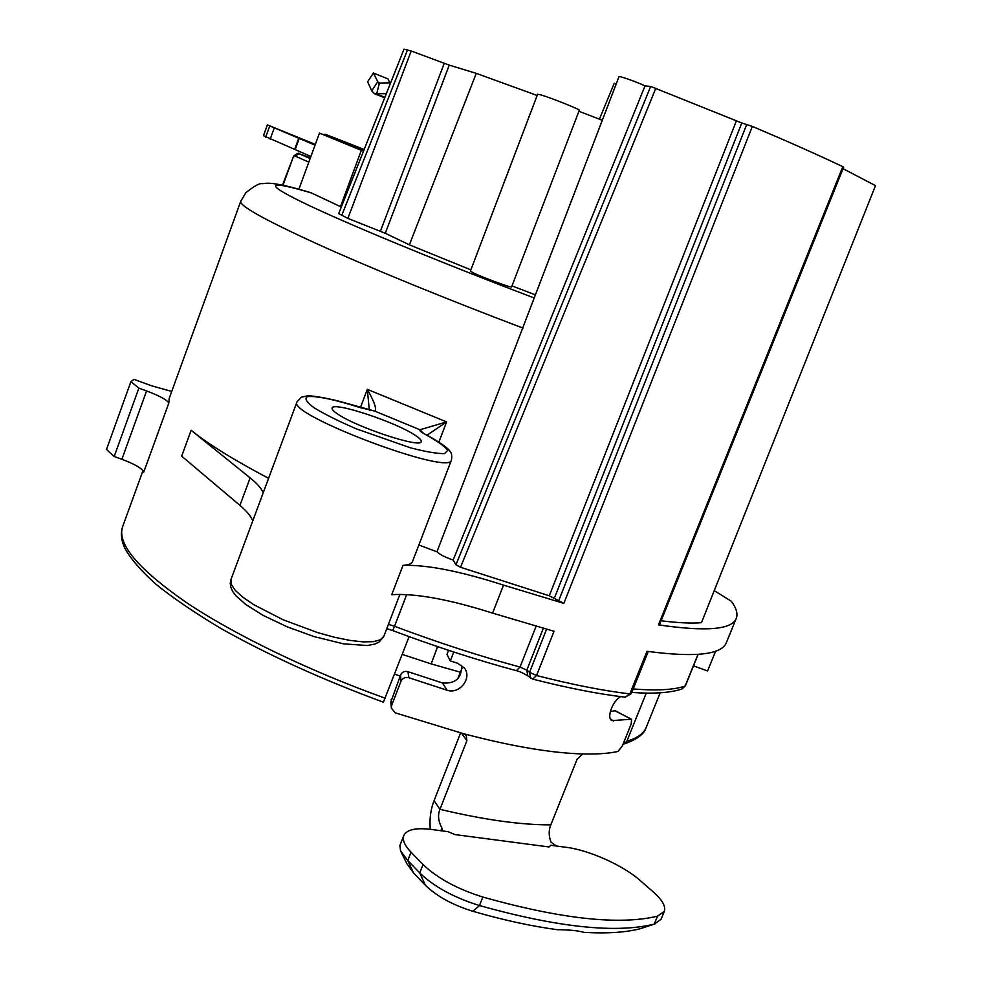 <?xml version="1.0" encoding="UTF-8"?>
<svg xmlns="http://www.w3.org/2000/svg" width="982" height="982" viewBox="0 0 982 982"><rect width="100%" height="100%" fill="white"/><g stroke="black" fill="none" stroke-linecap="round" stroke-linejoin="round"><path stroke-width="1.47" d="M646.254 693.096L626.86 741.201C637.22 738.157 643.652 733.579 646.168 727.49C644.278 734.106 636.778 739.642 623.668 744.098L626.86 741.201M409.113 636.631L383.397 702.191C322.832 679.863 268.589 655.252 220.68 628.357C193.564 612.032 171.875 597.228 155.586 583.946C141.052 570.738 130.913 559.04 125.156 548.828C121.191 540.652 120.369 533.226 122.689 526.548C116.686 543.427 137.689 568.603 185.684 602.052C233.949 634.482 308.741 670.841 385.361 698.263M268.589 478.308C234.047 460.104 208.233 444.097 191.122 430.276L250.128 477.878C257.088 483.488 261.445 488.447 263.213 492.755M360.419 407.653L367.305 389.326C374.473 402.031 376.941 409.273 374.731 411.09L336.433 400.521C321.814 397.194 312.104 395.648 307.28 395.881L301.425 397.207L296.994 401.883C286.241 414.453 450.922 476.43 451.438 460.079L412.514 561.52C411.605 563.742 408.426 565.018 402.988 565.362C426.777 564.613 460.288 571.205 503.508 585.125L563.852 603.378L549.269 595.779L460.521 567.277L455.943 564.785L650.661 86.428L645.002 85.913C637.588 82.218 618.623 75.491 618.991 76.682L436.953 551.798L418.848 545.01M298.896 189.231L319.457 133.122L363.61 150.872M364.162 149.473L330.922 136.437M341.306 207.018L310.852 192.681C269.436 180.185 265.84 183.683 262.243 183.671C259.899 182.898 254.436 185.893 245.856 192.668L240.725 201.322L169.186 398.41L168.794 403.123C167.296 400.055 159.894 395.979 146.576 390.934L138.867 388.111L114.194 456.507L121.891 459.281L146.576 390.934M171.727 391.425L151.302 385.705L133.969 379.359L130.901 381.679L138.867 388.111M168.794 403.123L143.74 472.133C142.427 468.586 135.148 464.302 121.891 459.281M693.488 665.857L707.592 670.952L715.657 651.14M130.901 381.679L106.51 449.449L114.194 456.507M191.122 430.276L181.682 456.151L239.939 505.386C246.801 511.192 251.073 516.36 252.755 520.914M402.988 565.362L391.757 594.675C415.767 593.251 449.363 599.401 492.583 613.112L554.032 631.291L536.54 675.518C572.531 684.699 603.635 690.825 629.867 693.893L631.316 693.623L648.267 651.483M527.715 675.8C523.001 672.965 519.22 671.258 516.385 670.681L520.03 667.048L526.806 670.166L527.837 675.911L532.723 679.114C568.283 688.149 599.13 694.176 625.264 697.171L629.867 693.893L646.991 651.312C695.121 657.621 721.586 654.724 726.373 642.633L736.193 618.525C731.786 629.695 705.886 631.807 658.468 624.859L659.511 624.748L843.636 167.185L842.814 166.67C818.546 155.131 788.386 141.715 752.359 126.42L741.791 122.983L554.4 598.087M337.256 413.753C333.401 411.114 331.695 409.212 332.125 408.021C332.984 401.282 395.599 421.953 415.19 435.284C419.633 438.181 421.634 440.292 421.204 441.605C421.303 448.664 355.742 427.023 337.256 413.753M448.565 650.317L446.982 654.38L450.296 660.923L453.758 652.023M450.296 660.923L457.575 663.206L464.376 668.018C472.44 677.973 459.564 694.704 447.055 690.211L408.88 677.74C405.247 676.868 402.595 678.071 400.926 681.348L391.695 705.272L391.352 708.071L395.304 712.858L463.627 733.726L466.29 735.481L466.867 740.673L439.948 809.315C437.641 814.986 438.242 821.112 441.753 827.679L442.538 829.999L441.397 830.784M610.313 711.471L615.002 710.796L631.561 719.315L631.205 723.955L622.404 745.792L618.083 751.426C608.766 753.476 597.007 754.311 582.817 753.955C551.491 753.096 511.769 746.357 463.627 733.726M631.058 719.254L611.909 720.604C606.225 718.198 612.743 700.338 620.784 696.631M541.266 95.009C551.688 98.102 580.669 109.714 579.306 110.242L511.61 286.891C512.211 288.278 483.23 277.71 473.57 272.996L470.403 271.106L537.633 94.223L541.266 95.009M602.212 120.258L578.926 111.261M537.154 95.475L476.27 73.355L449.253 65.131L385.275 233.286L347.886 218.397L338.704 213.597L404.007 49.161L411.188 51.003L449.253 65.131M470.869 269.866L409.371 244.825L385.275 233.286M535.03 294.71L511.978 285.922M661.119 620.759C677.85 622.883 691.303 623.533 701.467 622.686L875.49 185.647L843.035 168.671M650.661 86.428L741.791 122.983M616.266 83.74L614.229 83.323L599.413 119.166M736.193 618.525C738.059 613.897 736.402 608.116 731.246 601.193L714.233 590.636M455.943 564.785L453.156 560.047C445.128 557.26 439.727 554.499 436.953 551.798M360.75 407.825C335.488 399.699 315.369 395.464 307.268 396.703C304.31 398.557 306.605 402.276 314.179 407.837C324.735 414.257 338.827 421.278 356.466 428.901L410.476 447.817C426.127 451.855 437.493 453.782 444.576 453.586L447.731 450.407C444.907 446.442 437.628 441.225 425.918 434.744C421.094 432.178 419.105 430.509 419.952 429.76L446.601 421.916L367.305 389.326L369.33 410.169M427.01 435.21L446.601 421.916L438.905 442.047M299.51 153.855L299.461 153.843C299.289 152.529 297.362 153.241 293.692 155.991L293.913 156.789L299.019 153.72L310.41 157.832M310.901 156.482L263.471 135.7L267.35 124.874L315.332 144.403M295.165 149.595L299.24 138.45L315.05 145.152M299.24 138.45L267.35 124.874M340.484 206.662L361.327 150.32L363.487 151.167M361.327 150.32L319.457 133.122M363.917 150.111L325.545 134.399L323.225 134.485M453.156 560.047L645.002 85.913M460.521 567.277L655.853 88.147M530.599 678.071L529.568 672.326L536.54 675.518L532.723 679.114M682.06 688.934L685.375 685.853L682.06 688.934C670.669 692.838 653.914 694.004 631.782 692.445M462.006 668.251L457.747 678.783M386.331 93.683L374.449 93.732L371.724 90.81L367.636 81.776L373.381 73.024L378.524 83.102L390.652 82.77M389.78 82.758L387.988 78.916L373.381 73.024M623.03 744.221L623.668 744.098M476.27 73.355L409.371 244.825M400.926 681.348L400.607 674.965C402.141 671.958 404.572 670.853 407.911 671.663L442.452 682.969C455.55 683.951 461.933 678.034 461.589 665.231M400.607 674.965L390.848 702.032M556.426 846.005L551.086 842.274C548.656 836.099 548.57 830.293 550.816 824.868L577.146 759.123L582.817 753.955M460.595 732.916L434.081 800.637C430.656 809.278 429.392 818.841 430.276 829.324M441.016 830.735L441.753 827.679M403.811 835.486C402.178 839.843 404.584 845.416 411.028 852.18L423.046 864.528C437.199 878.117 457.133 888.968 482.849 897.057C561.078 919.005 619.298 925.375 657.51 916.169L664.274 911.456C666.005 906.472 662.334 899.966 653.263 891.926L639.982 880.338C623.177 865.4 588.93 850.093 566.393 847.331L550.853 845.269L549.061 846.963L455.01 834.59L448.025 831.668L431.024 829.409C415.84 827.556 406.769 829.581 403.811 835.486L399.883 845.563L400.546 850.817L407.776 860.514L413.41 872.74L407.002 863.902L400.975 851.676M575.378 930.678L565.546 929.88M413.41 872.74L425.39 885.261C436.646 896.235 452.481 904.913 472.882 911.296C503.349 920.097 531.544 926.247 557.457 929.721L558.304 929.684C569.511 929.819 577.846 930.654 583.32 932.188L583.566 932.335C606.778 933.71 625.718 932.483 640.411 928.665L655.141 923.853M573.513 930.47L568.075 930.015M664.274 911.456L661.046 919.299L654.258 924.099C615.96 933.575 557.69 927.389 479.462 905.564C453.758 897.487 433.848 886.611 419.744 872.937L407.776 860.514L411.028 852.18M240.725 201.322C239.227 205.668 264.428 219.735 316.327 243.548C368.275 267.104 445.656 298.835 523.087 328.135M296.994 401.883L230.942 579.589L231.212 584.351L235.189 590.292L242.787 597.166L253.675 604.63L283.135 619.789L317.616 632.604L334.457 637.257L349.862 640.387L363.021 641.872L373.332 641.676L380.329 639.822L383.766 636.471L399.92 594.356M425.918 434.744L422.947 433.074M360.566 407.702L374.731 411.09L419.952 429.76L423.365 433.123M311.662 193.012C270.099 180.651 261.126 182.186 302.407 202.292C343.491 222.313 437.174 261.175 533.827 297.828M239.939 505.386L250.128 477.878M283.012 185.23L293.446 156.555L282.497 185.119M308.827 162.14L294.821 155.917M310.128 158.605L299.019 153.72M294.661 149.387L298.737 138.241M270.173 139.199L274.162 128.212M265.68 137.173L269.657 126.248M263.471 135.7L267.386 124.898M325.545 134.399L329.277 135.798M736.328 121.019L549.269 595.779M558.574 601.033L746.75 124.395M563.852 603.378L752.359 126.42M842.814 166.67L658.468 624.859M492.583 613.112L503.508 585.125M543.304 628.345L526.806 670.166L529.568 672.326L546.569 629.253M516.385 670.681C477.019 660.1 435.787 646.733 392.714 630.579L394.518 626.27C438.279 642.694 480.124 656.283 520.03 667.048L536.086 626.307M388.418 624.343L394.518 626.27L406.695 594.576M697.993 654.393L685.141 686.037C674.118 689.867 656.798 690.837 633.194 688.959M402.264 654.405L431.147 663.893L437.604 646.635M431.147 663.893L460.448 672.24M384.883 97.316L376.622 94.039L379.359 83.224M371.724 90.81L377.505 82.034L380.28 83.139M444.269 63.278L380.378 231.335M347.886 218.397L411.188 51.003M341.736 215.439L407.518 49.898M442.452 682.969L447.055 690.211M408.88 677.74L407.911 671.663M613.627 720.997L610.546 719.168M391.695 705.272L391.167 699.454M461.54 733.173L466.867 740.673M550.816 824.868C520.877 824.966 483.93 819.786 439.948 809.315L434.081 800.637M657.51 916.169L654.258 924.099L640.411 928.665M482.849 897.057L479.462 905.564L472.882 911.296M423.046 864.528L419.744 872.937L425.39 885.261M142.991 470.587L122.689 526.548M660.186 692.801L646.168 727.49M451.438 460.079C452.137 455.758 451.659 452.886 450.026 451.438C449.547 450.763 448.038 446.7 426.544 434.965M299.461 153.843L310.41 157.82M625.264 697.171L631.316 693.623M392.714 630.579L386.773 628.603M230.942 579.589L230.23 583.259L230.795 587.248L232.685 591.422L235.925 595.767L245.647 604.409L263.127 615.383L287.309 626.884L313.933 636.557L343.712 643.897L367.342 645.505L374.977 644.032L379.212 641.983L383.766 636.471M698.153 654.38L685.375 685.853M400.202 676.046L394.654 674.168M374.449 93.732L384.698 97.783M347.738 143.323L330.774 136.388M391.339 707.997L390.836 701.958M631.512 719.29L615.456 710.858"/></g></svg>

